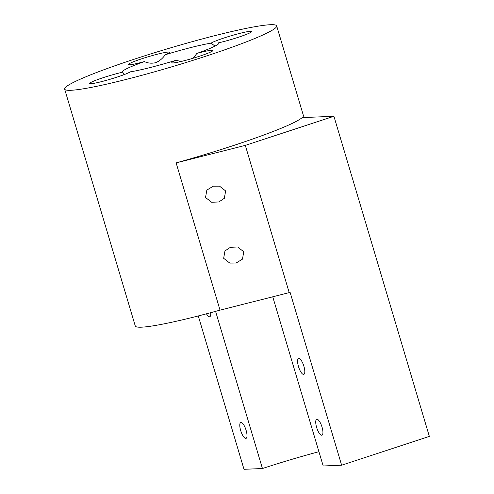 <?xml version="1.0" encoding="UTF-8"?>
<svg xmlns="http://www.w3.org/2000/svg" width="494" height="494" viewBox="0 0 494 494"><rect width="100%" height="100%" fill="white"/><g stroke="black" fill="none" stroke-linecap="round" stroke-linejoin="round"><path stroke-width="0.74" d="M210.672 312.69A8.379 2.624 71.8 0 1 209.746 316.747A8.379 2.624 71.8 0 1 209.518 316.79A8.379 2.624 71.8 0 1 206.467 313.807M298.814 358.422A8.379 2.624 71.8 0 1 303.804 365.955A8.379 2.624 71.8 0 1 303.81 374.384A8.379 2.624 71.8 0 1 303.582 374.427A8.379 2.624 71.8 0 1 298.592 366.894A8.379 2.624 71.8 0 1 298.58 358.465A8.379 2.624 71.8 0 1 298.814 358.422M236.101 263.036L242.468 259.134L243.777 251.761L237.657 246.981L230.432 247.29L224.968 250.933L223.659 258.306L229.778 263.086L236.101 263.036M245.784 438.431A8.379 2.624 -108.2 0 0 246.012 438.394A8.379 2.624 -108.2 0 0 246 429.965A8.379 2.624 -108.2 0 0 241.01 422.426A8.379 2.624 -108.2 0 0 240.782 422.469A8.379 2.624 -108.2 0 0 240.794 430.898A8.379 2.624 -108.2 0 0 245.784 438.431M321.718 435.251A8.379 2.624 -108.2 0 0 321.946 435.208A8.379 2.624 -108.2 0 0 321.934 426.779A8.379 2.624 -108.2 0 0 316.944 419.245A8.379 2.624 -108.2 0 0 316.716 419.283A8.379 2.624 -108.2 0 0 316.728 427.711A8.379 2.624 -108.2 0 0 321.718 435.251M213.198 186.207L219.527 186.158L225.641 190.943L224.332 198.31L218.867 201.953L211.642 202.262L205.529 197.483L206.838 190.116L213.198 186.207M193.154 58.224L196.896 53.42A21.452 1.797 163.4 0 1 212.889 50.629A21.452 1.797 163.4 0 1 199.298 56.304A21.452 1.797 163.4 0 1 171.912 62.843A21.452 1.797 163.4 0 1 176.105 60.249A50.283 4.205 -16.6 0 1 130.225 71.852A21.452 1.797 163.4 0 1 117.109 77.083A21.452 1.797 163.4 0 1 89.723 83.628A21.452 1.797 163.4 0 1 103.221 77.663A21.452 1.797 163.4 0 1 122.771 72.167L124.019 74.662M144.427 61.583A21.452 1.797 163.4 0 1 128.52 64.665A21.452 1.797 163.4 0 1 142.025 58.7A21.452 1.797 163.4 0 1 169.498 52.45A21.452 1.797 163.4 0 1 165.218 54.754C162.736 58.391 159.568 61.034 155.727 62.664C151.732 63.615 147.965 63.251 144.427 61.583A50.283 4.205 -16.6 0 0 122.475 71.865A50.283 4.205 -16.6 0 0 122.771 72.167M214.97 46.121L211.099 43.151A21.452 1.797 163.4 0 1 224.214 37.921A21.452 1.797 163.4 0 1 251.687 31.665A21.452 1.797 163.4 0 1 238.102 37.34A21.452 1.797 163.4 0 1 218.558 42.836A50.283 4.205 -16.6 0 1 218.848 43.139A50.283 4.205 -16.6 0 1 196.896 53.42M198.279 315.938L243.999 469.3L262.444 468.528A93.86 7.855 163.4 0 1 318.926 451.689M262.444 468.528L215.588 311.362M64.652 89.105A110.619 9.256 -16.6 0 0 206.461 56.001A110.619 9.256 -16.6 0 0 276.671 25.898A110.619 9.256 -16.6 0 0 134.862 59.002A110.619 9.256 -16.6 0 0 64.652 89.105L135.27 325.991A110.619 9.256 -16.6 0 0 220.028 310.139L176.13 162.884L245.314 145.378L289.212 292.633L290.095 292.343L341.632 465.206L323.187 465.978L272.75 296.795M211.099 43.151A50.283 4.205 -16.6 0 0 165.218 54.754M276.671 25.898L303.396 115.534A110.619 9.256 163.4 0 1 302.186 117.603A110.619 9.256 163.4 0 1 233.18 145.631A110.619 9.256 163.4 0 1 176.13 162.884M289.212 292.633L220.028 310.139M176.105 60.249L180.878 61.54M245.314 145.378L333.919 116.275L302.186 117.603M341.632 465.206L429.348 436.393L333.919 116.275"/></g></svg>
